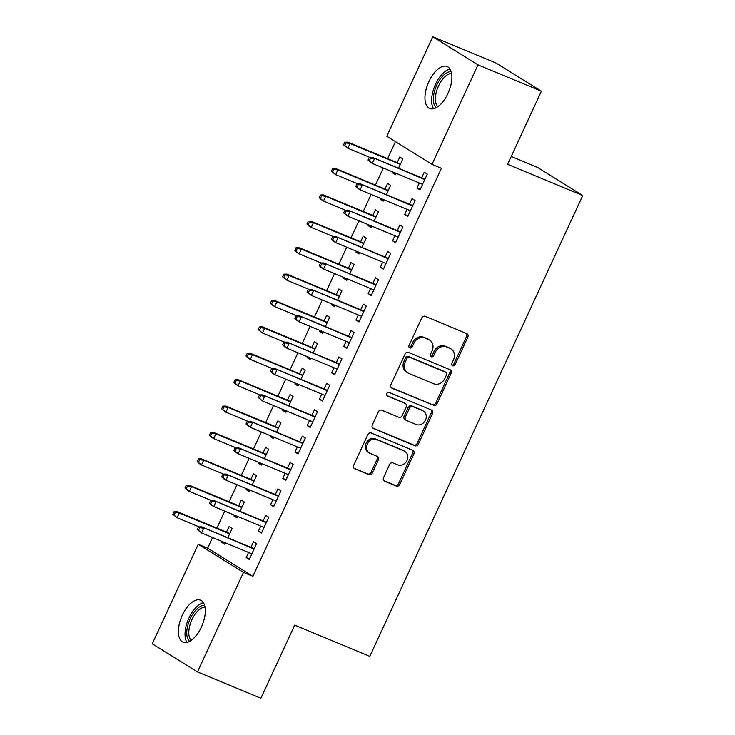 <?xml version="1.0" encoding="UTF-8"?>
<svg xmlns="http://www.w3.org/2000/svg" width="735" height="735" viewBox="0 0 735 735"><rect width="100%" height="100%" fill="white"/><g stroke="black" fill="none" stroke-linecap="round" stroke-linejoin="round"><path stroke-width="1.1" d="M452.65 365.782A2.003 1.746 121.9 0 0 455.103 364.643L467.827 337.117A2.857 2.49 121.9 0 0 466.716 333.571L425.234 316.335A2.857 2.49 121.9 0 0 421.734 317.97L409.009 345.496A2.003 1.746 121.9 0 0 412.243 346.837L413.888 343.273A9.151 7.956 121.9 0 1 425.087 338.045L428.551 339.487A9.151 7.956 121.9 0 1 429.552 340.002A9.151 7.956 121.9 0 1 432.088 350.834L430.444 354.399A2.003 1.746 121.9 0 0 433.668 355.74L435.322 352.175A9.151 7.956 121.9 0 1 446.522 346.948L449.976 348.39A9.151 7.956 121.9 0 1 450.978 348.904A9.151 7.956 121.9 0 1 453.523 359.737L451.878 363.301A2.003 1.746 121.9 0 0 452.65 365.782M451.915 365.139A2.003 1.746 121.9 0 0 453.881 363.88L466.596 336.354A2.857 2.49 121.9 0 0 466.302 333.396M409.055 347.333A2.003 1.746 121.9 0 0 411.021 346.075L412.666 342.51L413.888 343.273M430.489 356.236A2.003 1.746 121.9 0 0 432.446 354.977L434.091 351.413L435.322 352.175M182.298 615.25A22.73 11.117 112.6 0 1 200.554 600.183A22.73 11.117 112.6 0 1 201.372 627.102A22.73 11.117 112.6 0 1 183.116 642.169A22.73 11.117 112.6 0 1 182.298 615.25M428.891 81.567A22.73 11.117 112.6 0 1 447.146 66.499A22.73 11.117 112.6 0 1 447.964 93.419A22.73 11.117 112.6 0 1 429.709 108.486A22.73 11.117 112.6 0 1 428.891 81.567M383.523 477.649A2.857 2.49 121.9 0 0 384.625 481.195L396.266 486.028A2.857 2.49 121.9 0 0 399.767 484.402L413.897 453.826A2.857 2.49 121.9 0 0 412.785 450.279L371.304 433.044A2.857 2.49 121.9 0 0 367.803 434.679L353.682 465.255A2.857 2.49 121.9 0 0 354.784 468.801L368.841 474.635A2.857 2.49 121.9 0 0 372.342 473.009L378.387 459.926A2.857 2.49 121.9 0 0 377.285 456.371L370.311 453.477A7.653 6.652 121.9 0 1 369.475 453.045A7.653 6.652 121.9 0 1 367.592 443.508A7.653 6.652 121.9 0 1 376.715 439.622L404.02 450.959A7.653 6.652 121.9 0 1 404.866 451.391A7.653 6.652 121.9 0 1 406.749 460.937A7.653 6.652 121.9 0 1 397.617 464.823L393.069 462.931A2.857 2.49 121.9 0 0 389.568 464.566L383.523 477.649M212.562 537.524L207.628 548.2L252.868 576.313L441.413 168.269L432.024 164.364L386.785 136.251L432.759 36.75L477.998 64.864L432.024 164.364M252.868 576.313L243.478 572.409L197.504 671.919L152.255 643.805L198.239 544.304L243.478 572.409M432.759 36.75L496.153 63.081L541.392 91.195L507.609 164.309L582.745 195.519L369.806 656.346L294.68 625.136L260.897 698.25L197.504 671.919M541.392 91.195L477.998 64.864M433.494 405.463A2.857 2.49 121.9 0 0 436.994 403.827L451.125 373.261A2.857 2.49 121.9 0 0 450.013 369.705L408.531 352.478A2.857 2.49 121.9 0 0 405.031 354.114L390.91 384.681A2.857 2.49 121.9 0 0 392.012 388.227L432.272 404.7A2.857 2.49 121.9 0 0 435.772 403.065L449.903 372.498A2.857 2.49 121.9 0 0 449.609 369.54M432.511 413.539L418.38 444.115A2.857 2.49 121.9 0 1 414.88 445.75L373.398 428.514A2.857 2.49 121.9 0 1 372.296 424.968L378.341 411.885A2.857 2.49 121.9 0 1 381.842 410.249L398.664 417.241A2.857 2.49 121.9 0 0 402.164 415.606L406.179 406.924A2.857 2.49 121.9 0 0 405.068 403.377L387.556 396.101A2.003 1.746 121.9 0 1 389.228 392.472L431.399 409.992A2.857 2.49 121.9 0 1 432.511 413.539L431.289 412.785L417.158 443.352L418.38 444.115M582.745 195.519L537.496 167.405L511.22 156.491M260.741 526.076L258.389 531.166L261.449 533.059L268.762 517.229L265.702 515.327L263.112 520.94M240.005 511.349L244.305 502.033L241.255 500.131L238.654 505.744M234.336 515.106L233.932 515.97L237.23 517.339M237.635 516.475L236.992 517.863L233.932 515.97M285.134 473.285L282.782 478.375L285.841 480.277L293.155 464.437L290.095 462.535L287.504 468.158M264.398 458.557L268.698 449.241L265.638 447.339L263.047 452.962M258.72 462.315L258.325 463.179L261.623 464.548M262.027 463.684L261.384 465.08L258.325 463.179M309.527 420.503L307.175 425.593L310.225 427.485L317.548 411.655L314.488 409.753L311.897 415.367M288.791 405.766L293.09 396.459L290.031 394.557L287.44 400.171M283.113 409.533L282.718 410.396L286.016 411.765M286.411 410.902L285.777 412.289L282.718 410.396M333.91 367.711L331.558 372.801L334.618 374.703L341.94 358.864L338.881 356.962L336.281 362.585M313.174 352.984L317.483 343.668L314.424 341.766L311.833 347.389M307.506 356.741L307.111 357.605L310.409 358.974M310.804 358.11L310.161 359.507L307.111 357.605M358.303 314.929L355.951 320.01L359.011 321.912L366.324 306.072L363.274 304.18L360.674 309.793M337.567 300.192L341.876 290.885L338.817 288.984L336.217 294.597M331.898 303.95L331.494 304.814L334.802 306.192M335.197 305.328L334.554 306.715L331.494 304.814M382.696 262.138L380.344 267.228L383.404 269.129L390.717 253.29L387.667 251.388L385.066 257.002M361.96 247.41L366.26 238.094L363.209 236.192L360.609 241.815M356.291 251.168L355.887 252.031L359.194 253.4M359.59 252.537L358.946 253.933L355.887 252.031M407.089 209.346L404.737 214.436L407.796 216.338L415.11 200.499L412.05 198.606L409.459 204.22M386.353 194.619L390.652 185.303L387.602 183.41L385.002 189.024M380.675 198.376L380.28 199.24L383.578 200.618M383.982 199.755L383.339 201.142L380.28 199.24M395.476 141.662L387.621 158.65M383.302 168.012L375.429 185.045M371.111 194.407L363.237 211.441M358.91 220.794L351.036 237.837M346.718 247.19L338.844 264.223M334.517 273.585L326.643 290.619M322.325 299.981L314.451 317.015M310.124 326.368L302.26 343.41M297.932 352.763L290.059 369.806M285.74 379.159L277.867 396.193M273.539 405.555L265.666 422.588M261.348 431.95L253.474 448.984M249.147 458.337L241.282 475.38M236.955 484.733L229.081 501.775M224.763 511.128L216.889 528.162M398.545 168.223L402.853 158.916L399.794 157.014L397.194 162.628M392.876 171.99L392.472 172.854L395.779 174.223M396.174 173.359L395.531 174.746L392.472 172.854M419.281 182.96L416.929 188.041L419.988 189.942L427.311 174.112L424.251 172.21L421.651 177.824M374.152 221.014L378.461 211.698L375.401 209.797L372.81 215.419M368.483 224.772L368.088 225.636L371.386 227.005M371.781 226.141L371.138 227.538L368.088 225.636M394.888 235.742L392.545 240.832L395.595 242.734L402.918 226.894L399.858 224.993L397.267 230.615M349.768 273.797L354.068 264.49L351.008 262.588L348.418 268.202M344.09 277.564L343.695 278.427L346.993 279.796M347.398 278.933L346.755 280.32L343.695 278.427M370.504 288.533L368.152 293.623L371.203 295.516L378.525 279.686L375.466 277.784L372.875 283.398M325.375 326.588L329.675 317.272L326.616 315.379L324.025 320.993M319.697 330.346L319.302 331.209L322.601 332.578M323.005 331.724L322.362 333.111L319.302 331.209M346.112 341.316L343.76 346.406L346.819 348.307L354.132 332.468L351.073 330.575L348.482 336.189M300.983 379.379L305.282 370.063L302.232 368.161L299.632 373.775M295.314 383.137L294.91 384.001L298.208 385.37M298.612 384.506L297.969 385.903L294.91 384.001M321.719 394.107L319.367 399.197L322.426 401.089L329.739 385.259L326.689 383.358L324.089 388.971M276.59 432.162L280.899 422.846L277.839 420.953L275.239 426.566M270.921 435.919L270.517 436.783L273.824 438.161M274.219 437.297L273.576 438.685L270.517 436.783M297.326 446.889L294.974 451.979L298.033 453.881L305.347 438.042L302.296 436.149L299.696 441.763M252.197 484.953L256.506 475.637L253.446 473.735L250.846 479.358M246.528 488.711L246.133 489.574L249.431 490.943M249.827 490.08L249.183 491.476L246.133 489.574M272.933 499.681L270.581 504.77L273.64 506.672L280.963 490.833L277.904 488.931L275.303 494.554M227.804 537.735L232.113 528.428L229.054 526.526L226.463 532.14M222.135 541.502L221.74 542.366L225.039 543.735M225.434 542.871L224.791 544.258L221.74 542.366M248.549 552.472L246.197 557.553L249.248 559.454L256.57 543.624L253.511 541.723L250.92 547.336M207.628 548.2L198.239 544.304M416.929 188.041L420.236 189.419M404.737 214.436L408.035 215.814M392.545 240.832L395.843 242.201M380.344 267.228L383.642 268.597M368.152 293.623L371.451 294.992M355.951 320.01L359.259 321.388M343.76 346.406L347.058 347.774M331.558 372.801L334.866 374.17M319.367 399.197L322.665 400.566M307.175 425.593L310.473 426.962M294.974 451.979L298.281 453.357M282.782 478.375L286.08 479.744M270.581 504.77L273.889 506.139M258.389 531.166L261.688 532.535M246.197 557.553L249.496 558.931M450.978 348.904L449.756 348.142A9.151 7.956 121.9 0 0 448.754 347.627L449.976 348.39M434.091 351.413A9.151 7.956 121.9 0 1 445.3 346.194L448.754 347.627M429.552 340.002L428.33 339.239A9.151 7.956 121.9 0 0 427.329 338.725L428.551 339.487M412.666 342.51A9.151 7.956 121.9 0 1 423.865 337.291L427.329 338.725M391.204 387.639L432.272 404.7M446.577 374.767A2.003 1.746 121.9 0 0 445.805 372.287L409.395 357.155A2.003 1.746 121.9 0 0 406.942 358.303L405.205 362.061A9.151 7.956 121.9 0 0 407.75 372.893A9.151 7.956 121.9 0 0 408.752 373.408L433.641 383.753A9.151 7.956 121.9 0 0 444.84 378.525L446.577 374.767M444.997 371.781A2.003 1.746 121.9 0 0 444.583 371.524L445.805 372.287M407.75 372.893L406.529 372.14A9.151 7.956 121.9 0 1 403.984 361.298L405.72 357.541A2.003 1.746 121.9 0 1 408.173 356.401L444.583 371.524M372.59 427.926L413.658 444.987A2.857 2.49 121.9 0 0 417.158 443.352M405.38 403.543L404.158 402.78A2.857 2.49 121.9 0 0 403.846 402.615L386.895 395.577M416.12 424.49A7.653 6.652 121.9 0 0 425.243 420.604A7.653 6.652 121.9 0 0 423.36 411.058A7.653 6.652 121.9 0 0 422.524 410.626L412.905 406.63A2.857 2.49 121.9 0 0 409.404 408.265L405.389 416.947A2.857 2.49 121.9 0 0 406.501 420.493L416.12 424.49M423.36 411.058L422.138 410.295A7.653 6.652 121.9 0 0 421.302 409.873L422.524 410.626M406.189 420.328L404.967 419.575A2.857 2.49 121.9 0 1 404.167 416.185L408.182 407.502A2.857 2.49 121.9 0 1 411.683 405.876L421.302 409.873M431.289 412.785A2.857 2.49 121.9 0 0 430.995 409.827M404.866 451.391L403.634 450.638A7.653 6.652 121.9 0 0 402.798 450.206L404.02 450.959M369.475 453.045L368.253 452.291A7.653 6.652 121.9 0 1 366.37 442.746A7.653 6.652 121.9 0 1 375.493 438.859L402.798 450.206M353.976 468.213L367.619 473.882A2.857 2.49 121.9 0 0 371.12 472.247L377.165 459.164A2.857 2.49 121.9 0 0 376.871 456.205M383.817 480.607L395.044 485.275A2.857 2.49 121.9 0 0 398.545 483.639L412.675 453.072A2.857 2.49 121.9 0 0 412.381 450.114M344.788 142.213L343.567 144.859L344.788 145.613L346.01 142.976L344.788 142.213L347.839 142.121L350.044 143.49L347.848 148.24L369.87 157.391M344.788 145.613L347.848 148.24L343.567 144.859M346.01 142.976L350.044 143.49L400.327 164.383M347.839 142.121L400.502 163.997M424.959 179.193L372.296 157.318L424.784 179.579M370.468 158.172L369.246 157.409L368.024 160.055L369.246 160.809L370.468 158.172L374.501 158.686L372.305 163.436L422.588 184.329M369.246 160.809L372.305 163.436L368.024 160.055M372.296 157.318L369.246 157.409M332.597 168.609L331.375 171.255L332.597 172.008L333.819 169.372L332.597 168.609L335.647 168.517L337.843 169.886L335.647 174.636L357.679 183.787M332.597 172.008L335.647 174.636L331.375 171.255M333.819 169.372L337.843 169.886L388.126 190.778M335.647 168.517L388.3 190.393M320.396 195.005L319.183 197.642L320.405 198.404L321.618 195.767L320.396 195.005L323.446 194.913L325.651 196.282L323.455 201.032L345.478 210.182M320.405 198.404L323.455 201.032L321.25 199.663L319.183 197.642M321.618 195.767L325.651 196.282L375.934 217.165M323.446 194.913L376.109 216.788M412.758 205.589L360.104 183.713L412.583 205.975M358.276 184.568L357.054 183.805L355.832 186.442L357.054 187.204L358.276 184.568L362.3 185.082L360.104 189.832L410.387 210.725M357.054 187.204L360.104 189.832L357.908 188.463L355.832 186.442M360.104 183.713L357.054 183.805M400.566 231.984L347.903 210.109L400.391 232.361M346.075 210.963L344.853 210.201L343.631 212.838L344.862 213.6L346.075 210.963L350.108 211.478L347.912 216.228L398.195 237.111M344.862 213.6L347.912 216.228L343.631 212.838M347.903 210.109L344.853 210.201M436.259 107.677A19.67 9.619 112.6 0 1 433.742 103.093A19.67 9.619 112.6 0 1 438.069 82.495A19.67 9.619 112.6 0 1 451.198 71.718M451.621 73.555A18.219 8.912 -67.4 0 0 439.622 83.799A18.219 8.912 -67.4 0 0 435.754 102.624A18.219 8.912 -67.4 0 0 437.858 106.676M450.05 69.081A22.592 11.043 -67.4 0 0 436.14 83.055A22.592 11.043 -67.4 0 0 432.079 104.995A22.592 11.043 -67.4 0 0 433.586 108.716M189.667 641.352A19.67 9.619 112.6 0 1 187.149 636.767A19.67 9.619 112.6 0 1 191.477 616.169A19.67 9.619 112.6 0 1 204.606 605.392M205.019 607.229A18.219 8.912 -67.4 0 0 193.029 617.483A18.219 8.912 -67.4 0 0 189.161 636.308A18.219 8.912 -67.4 0 0 191.265 640.36M203.457 602.764A22.592 11.043 -67.4 0 0 189.547 616.738A22.592 11.043 -67.4 0 0 185.486 638.678A22.592 11.043 -67.4 0 0 186.993 642.399M308.204 221.4L306.982 224.037L308.204 224.8L309.426 222.163L308.204 221.4L311.254 221.308L313.45 222.677L311.263 227.427L333.286 236.578M308.204 224.8L311.263 227.427L309.058 226.058L306.982 224.037M309.426 222.163L313.45 222.677L363.733 243.561M311.254 221.308L363.917 243.184M296.003 247.796L294.79 250.433L296.012 251.195L297.234 248.549L296.003 247.796L299.053 247.704L301.258 249.064L299.062 253.823L321.094 262.974M296.012 251.195L299.062 253.823L296.866 252.454L294.79 250.433M297.234 248.549L301.258 249.064L351.541 269.956M299.053 247.704L351.716 269.58M388.365 258.38L335.711 236.505L388.19 258.757M333.883 237.35L332.661 236.596L331.439 239.233L332.661 239.996L333.883 237.35L337.907 237.874L335.711 242.623L385.994 263.507M332.661 239.996L335.711 242.623L333.515 241.255L331.439 239.233M335.711 236.505L332.661 236.596M376.173 284.776L323.51 262.9L375.998 285.152M321.682 263.746L320.46 262.992L319.247 265.629L320.469 266.392L321.682 263.746L325.715 264.26L323.519 269.019L373.803 289.902M320.469 266.392L323.519 269.019L321.314 267.65L319.247 265.629M323.51 262.9L320.46 262.992M283.811 274.183L282.589 276.829L283.811 277.582L285.033 274.945L283.811 274.183L286.861 274.091L289.066 275.46L286.87 280.21L308.893 289.36M283.811 277.582L286.87 280.21L282.589 276.829M285.033 274.945L289.066 275.46L339.349 296.352M286.861 274.091L339.524 295.966M363.981 311.162L311.318 289.287L363.797 311.548M309.49 290.141L308.268 289.379L307.046 292.025L308.268 292.778L309.49 290.141L313.523 290.656L311.328 295.406L361.611 316.298M308.268 292.778L311.328 295.406L307.046 292.025M311.318 289.287L308.268 289.379M271.619 300.578L270.397 303.215L271.619 303.978L272.841 301.341L271.619 300.578L274.669 300.486L276.865 301.855L274.669 306.605L296.701 315.756M271.619 303.978L274.669 306.605L272.474 305.236L270.397 303.215M272.841 301.341L276.865 301.855L327.148 322.748M274.669 300.486L327.323 322.362M351.78 337.558L299.127 315.683L351.606 337.935M297.298 316.537L296.067 315.774L294.854 318.411L296.076 319.174L297.298 316.537L301.322 317.051L299.127 321.801L349.41 342.694M296.076 319.174L299.127 321.801L296.931 320.432L294.854 318.411M299.127 315.683L296.067 315.774M259.418 326.974L258.196 329.611L259.427 330.373L260.64 327.737L259.418 326.974L262.469 326.882L264.673 328.251L262.478 333.001L284.5 342.152M259.427 330.373L262.478 333.001L258.196 329.611M260.64 327.737L264.673 328.251L314.957 349.134M262.469 326.882L315.131 348.757M339.588 363.954L286.926 342.078L339.414 364.33M285.097 342.933L283.875 342.17L282.653 344.807L283.875 345.569L285.097 342.933L289.131 343.447L286.935 348.197L337.218 369.08M283.875 345.569L286.935 348.197L284.73 346.828L282.653 344.807M286.926 342.078L283.875 342.17M247.226 353.37L246.004 356.006L247.226 356.769L248.448 354.123L247.226 353.37L250.277 353.278L252.472 354.647L250.277 359.397L272.308 368.547M247.226 356.769L250.277 359.397L248.081 358.028L246.004 356.006M248.448 354.123L252.472 354.647L302.756 375.53M250.277 353.278L302.93 375.153M327.387 390.349L274.734 368.474L327.213 390.726M272.906 369.319L271.684 368.566L270.462 371.203L271.684 371.965L272.906 369.319L276.93 369.843L274.734 374.593L325.017 395.476M271.684 371.965L274.734 374.593L272.538 373.224L270.462 371.203M274.734 368.474L271.684 368.566M235.025 379.765L233.813 382.402L235.035 383.165L236.247 380.519L235.025 379.765L238.076 379.673L240.281 381.033L238.085 385.783L260.116 394.934M235.035 383.165L238.085 385.783L235.88 384.423L233.813 382.402M236.247 380.519L240.281 381.033L290.564 401.926M238.076 379.673L290.738 401.549M315.196 416.736L262.533 394.86L315.021 417.122M260.704 395.715L259.483 394.952L258.27 397.598L259.492 398.352L260.704 395.715L264.738 396.229L262.542 400.979L312.825 421.872M259.492 398.352L262.542 400.979L258.27 397.598M262.533 394.86L259.483 394.952M222.834 406.152L221.612 408.798L222.834 409.551L224.056 406.914L222.834 406.152L225.884 406.06L228.089 407.429L225.893 412.179L247.915 421.33M222.834 409.551L225.893 412.179L221.612 408.798M224.056 406.914L228.089 407.429L278.363 428.321M225.884 406.06L278.547 427.935M303.004 443.131L250.341 421.256L302.82 443.517M248.513 422.111L247.291 421.348L246.069 423.994L247.291 424.747L248.513 422.111L252.537 422.625L250.35 427.375L300.624 448.267M247.291 424.747L250.35 427.375L246.069 423.994M250.341 421.256L247.291 421.348M210.642 432.548L209.42 435.184L210.642 435.947L211.864 433.31L210.642 432.548L213.692 432.456L215.888 433.825L213.692 438.575L235.724 447.725M210.642 435.947L213.692 438.575L211.496 437.206L209.42 435.184M211.864 433.31L215.888 433.825L266.171 454.708M213.692 432.456L266.346 454.331M290.803 469.527L238.149 447.652L290.628 469.904M236.321 448.506L235.09 447.744L233.877 450.38L235.099 451.143L236.321 448.506L240.345 449.021L238.149 453.771L288.432 474.663M235.099 451.143L238.149 453.771L235.953 452.402L233.877 450.38M238.149 447.652L235.09 447.744M198.441 458.943L197.219 461.58L198.441 462.343L199.663 459.706L198.441 458.943L201.491 458.851L203.696 460.22L201.5 464.97L223.523 474.121M198.441 462.343L201.5 464.97L199.295 463.601L197.219 461.58M199.663 459.706L203.696 460.22L253.979 481.103M201.491 458.851L254.154 480.727M278.611 495.923L225.948 474.047L278.436 496.3M224.12 474.902L222.898 474.139L221.676 476.776L222.898 477.539L224.12 474.902L228.153 475.416L225.957 480.166L276.241 501.049M222.898 477.539L225.957 480.166L223.752 478.797L221.676 476.776M225.948 474.047L222.898 474.139M186.249 485.339L185.027 487.976L186.249 488.738L187.471 486.092L186.249 485.339L189.299 485.247L191.495 486.616L189.299 491.366L211.331 500.517M186.249 488.738L189.299 491.366L187.103 489.997L185.027 487.976M187.471 486.092L191.495 486.616L241.778 507.499M189.299 485.247L241.953 507.122M266.41 522.319L213.756 500.443L266.235 522.695M211.928 501.288L210.706 500.535L209.484 503.172L210.706 503.934L211.928 501.288L215.952 501.803L213.756 506.562L264.04 527.445M210.706 503.934L213.756 506.562L211.561 505.193L209.484 503.172M213.756 500.443L210.706 500.535M174.048 511.725L172.835 514.371L174.057 515.125L175.27 512.488L174.048 511.725L177.098 511.633L179.303 513.002L177.107 517.752L199.13 526.903M174.057 515.125L177.107 517.752L172.835 514.371M175.27 512.488L179.303 513.002L229.586 533.895M177.098 511.633L229.761 533.509M254.218 548.705L201.555 526.83L254.044 549.091M199.727 527.684L198.505 526.921L197.283 529.567L198.514 530.321L199.727 527.684L203.76 528.199L201.565 532.948L251.848 553.841M198.514 530.321L201.565 532.948L197.283 529.567M201.555 526.83L198.505 526.921M453.881 363.88L455.103 364.643M411.021 346.075L412.243 346.837M432.446 354.977L433.668 355.74M445.3 346.194L446.522 346.948M423.865 337.291L425.087 338.045M466.596 336.354L467.827 337.117M391.424 387.86L392.012 388.227M449.903 372.498L451.125 373.261M435.772 403.065L436.994 403.827M408.173 356.401L409.395 357.155M405.72 357.541L406.942 358.303M403.984 361.298L405.205 362.061M413.658 444.987L414.88 445.75M372.801 428.147L373.398 428.514M403.846 402.615L405.068 403.377M411.683 405.876L412.905 406.63M408.182 407.502L409.404 408.265M404.167 416.185L405.389 416.947M375.493 438.859L376.715 439.622M377.165 459.164L378.387 459.926M371.12 472.247L372.342 473.009M367.619 473.882L368.841 474.635M354.187 468.434L354.784 468.801M412.675 453.072L413.897 453.826M398.545 483.639L399.767 484.402M395.044 485.275L396.266 486.028M384.037 480.828L384.625 481.195M444.804 371.634L446.026 372.397"/></g></svg>

